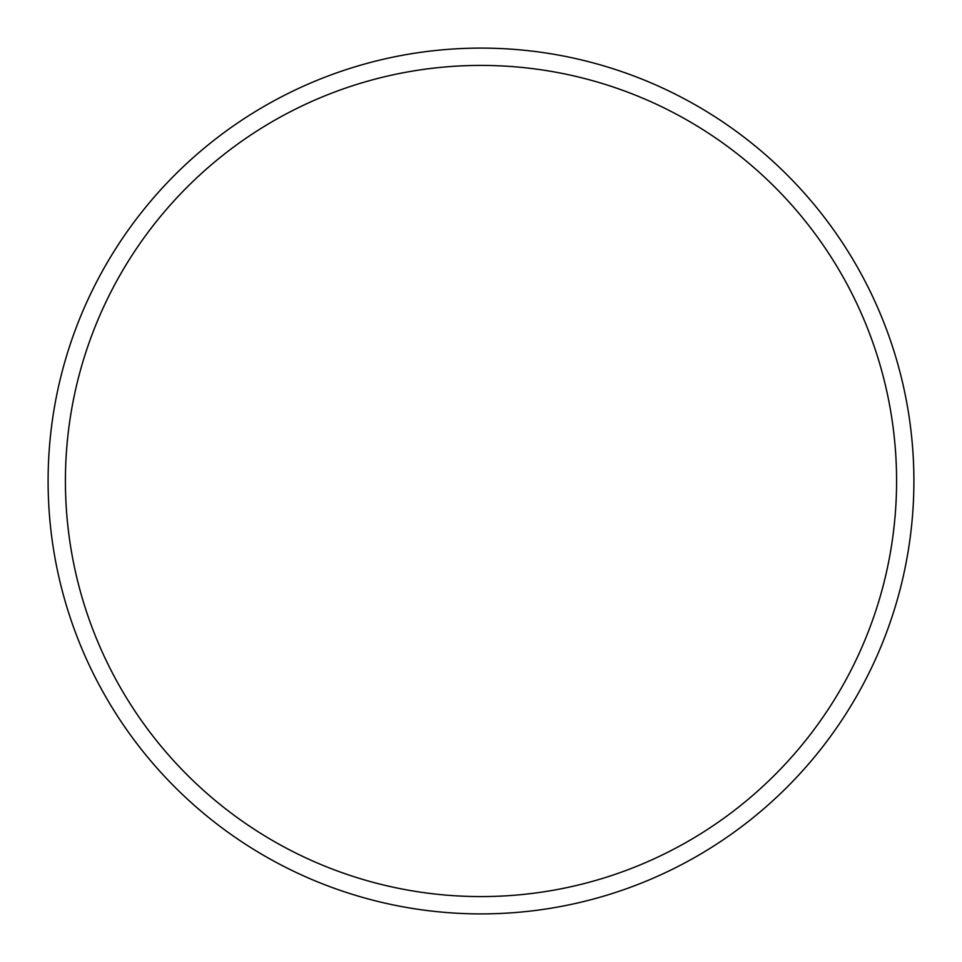 <?xml version="1.0" encoding="UTF-8"?>
<svg xmlns="http://www.w3.org/2000/svg" width="962" height="962" viewBox="0 0 962 962"><rect width="100%" height="100%" fill="white"/><g stroke="black" fill="none" stroke-linecap="round" stroke-linejoin="round"><path stroke-width="1.44" d="M896.584 481A415.584 415.584 0 0 0 481 65.416A415.584 415.584 0 0 0 65.416 481A415.584 415.584 0 0 0 481 896.584A415.584 415.584 0 0 0 896.584 481M48.1 481A432.9 432.9 0 0 1 481 48.1A432.9 432.9 0 0 1 913.9 481A432.9 432.9 0 0 1 481 913.9A432.9 432.9 0 0 1 48.1 481"/></g></svg>
